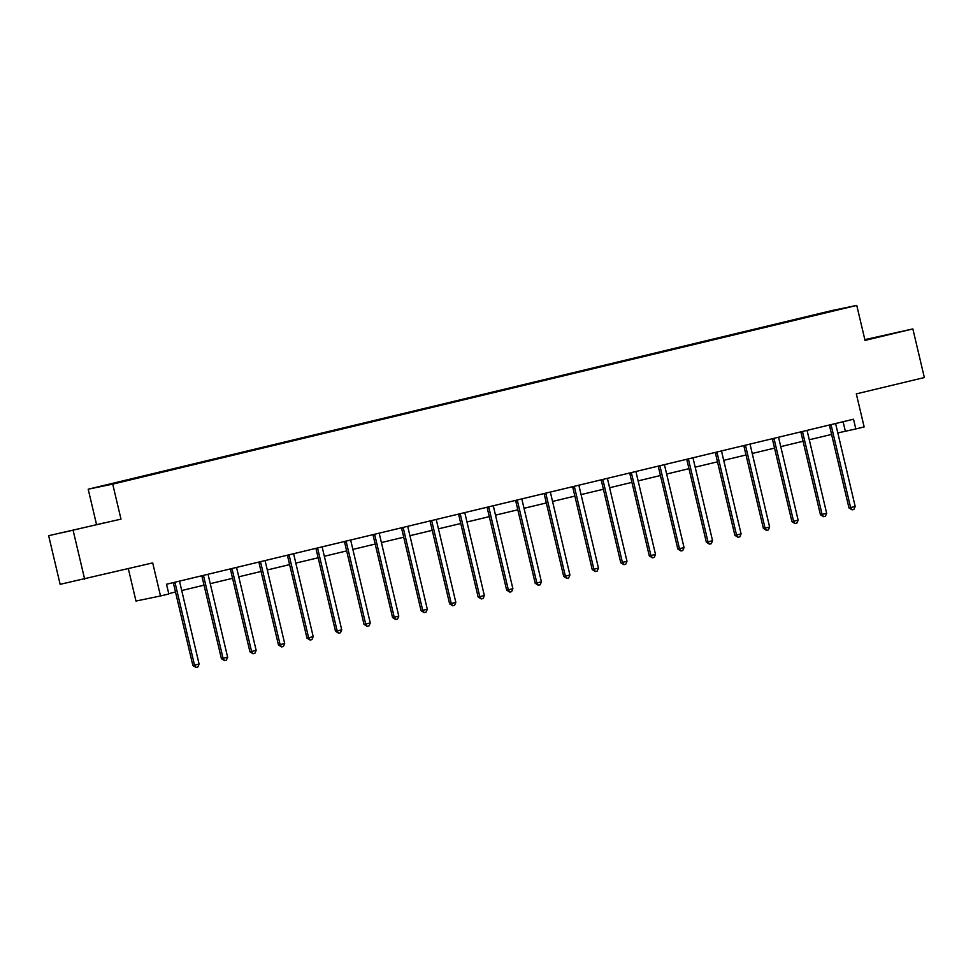 <?xml version="1.0" encoding="UTF-8"?>
<svg xmlns="http://www.w3.org/2000/svg" width="973" height="973" viewBox="0 0 973 973"><rect width="100%" height="100%" fill="white"/><g stroke="black" fill="none" stroke-linecap="round" stroke-linejoin="round"><path stroke-width="1.46" d="M120.993 519.132L48.65 535.697L120.993 519.132L112.722 484.128L856.763 305.4L865.033 340.404L912.856 328.923L864.863 339.638M912.856 328.923L924.35 377.548L856.325 393.883L864.146 426.94L855.826 428.947L853.528 419.217L166.529 584.238L168.828 593.968L160.509 595.962L152.7 562.905L60.144 584.323L48.65 535.697M73.182 530.626L84.675 579.239M128.351 568.755L135.977 601.046L160.509 595.962M96.473 524.216L88.19 489.2L832.231 310.472L856.763 305.4M134.809 478.582L141.644 476.94M800.049 318.791L134.627 478.278M112.722 484.128L88.19 489.2M143.955 476.393L141.547 476.551M143.773 476.089L170.166 470.093M172.476 469.533L170.068 469.691M172.294 469.229L198.687 463.245M201.01 462.686L198.601 462.844M200.815 462.382L227.22 456.386M229.531 455.838L227.123 455.996M229.348 455.534L255.741 449.538M258.052 448.979L255.644 449.137M257.869 448.675L284.274 442.679M286.585 442.131L284.177 442.289M286.39 441.827L312.795 435.831M315.106 435.272L312.698 435.43M314.924 434.98L341.316 428.984M343.639 428.424L341.231 428.582M343.445 428.12L369.849 422.124M372.16 421.577L369.752 421.735M371.966 421.273L398.371 415.276M400.681 414.717L398.273 414.875M400.499 414.413L426.892 408.429M429.215 407.869L426.806 408.028M429.02 407.565L455.425 401.569M457.736 401.01L455.328 401.168M457.553 400.718L483.946 394.722M486.257 394.162L483.849 394.32M486.074 393.858L512.479 387.862M514.79 387.315L512.382 387.473M514.595 387.011L541 381.015M543.311 380.455L540.903 380.613M543.129 380.151L569.521 374.167M571.844 373.608L569.436 373.766M571.65 373.304L598.054 367.308M600.365 366.76L597.957 366.918M600.171 366.456L626.576 360.46M628.886 359.901L626.478 360.059M628.704 359.596L655.097 353.6M657.42 353.053L655.011 353.211M657.225 352.749L683.63 346.753M685.941 346.193L683.533 346.352M685.758 345.901L712.151 339.905M714.462 339.346L712.054 339.504M714.279 339.042L740.672 333.046M742.995 332.498L740.587 332.657M742.8 332.194L769.205 326.198M771.516 325.639L769.108 325.797M771.334 325.335L797.726 319.351M799.855 318.487L797.641 318.949M837.814 432.924L855.826 428.947M168.755 593.639L175.505 592.022M181.72 590.526L204.026 585.162M210.241 583.666L232.559 578.315M238.774 576.819L261.08 571.455M267.295 569.971L289.601 564.608M295.828 563.112L318.135 557.76M324.35 556.264L346.656 550.9M352.871 549.417L375.189 544.053M381.404 542.557L403.71 537.205M409.925 535.709L432.231 530.346M438.446 528.85L460.764 523.498M466.979 522.002L489.285 516.639M495.5 515.155L517.806 509.791M524.021 508.295L546.34 502.944M552.555 501.448L574.861 496.084M581.076 494.588L603.394 489.237M609.609 487.741L631.915 482.377M638.13 480.893L660.436 475.529M666.651 474.033L688.969 468.682M695.184 467.186L717.49 461.822M723.705 460.338L746.011 454.975M752.226 453.479L774.544 448.127M780.76 446.631L803.066 441.268M809.281 439.772L831.587 434.42M843.092 421.723L845.318 431.124M864.973 340.149L899.076 331.951L864.9 339.832M105.108 522.671L62.43 532.669L105.108 522.671M831.222 425.493L829.568 425.833L848.967 507.906L850.621 507.565L831.222 425.493A1.995 1.885 78.3 0 0 830.918 424.787L830.833 424.666M855.194 506.471L853.917 509.426L852.093 509.864L850.621 507.565L855.194 506.471L835.795 424.386A1.995 1.885 78.3 0 1 835.746 423.632L835.771 423.486M829.568 425.833A1.995 1.885 78.3 0 0 829.264 425.14L829.203 425.067M852.093 509.864L848.967 507.906M802.689 432.34L801.034 432.681L820.434 514.753L822.1 514.413L802.689 432.34A1.995 1.885 78.3 0 0 802.397 431.647L802.311 431.526M826.673 513.318L825.396 516.274L823.572 516.712L822.1 514.413L826.673 513.318L807.262 431.246A1.995 1.885 78.3 0 1 807.225 430.48L807.249 430.334M801.034 432.681A1.995 1.885 78.3 0 0 800.73 431.988L800.682 431.915M823.572 516.712L820.434 514.753M774.167 439.188L772.513 439.541L791.913 521.613L793.567 521.273L774.167 439.188A1.995 1.885 78.3 0 0 773.863 438.495L773.778 438.373M798.14 520.166L796.875 523.133L795.038 523.571L793.567 521.273L798.14 520.166L778.741 438.093A1.995 1.885 78.3 0 1 778.704 437.339L778.716 437.193M772.513 439.541A1.995 1.885 78.3 0 0 772.209 438.835L772.161 438.762M795.038 523.571L791.913 521.613M745.646 446.048L743.98 446.388L763.391 528.461L765.046 528.12L745.646 446.048A1.995 1.885 78.3 0 0 745.342 445.354L745.257 445.233M769.619 527.025L768.342 529.981L766.517 530.419L765.046 528.12L769.619 527.025L750.219 444.941A1.995 1.885 78.3 0 1 750.171 444.187L750.195 444.041M743.98 446.388A1.995 1.885 78.3 0 0 743.688 445.695L743.627 445.622M766.517 530.419L763.391 528.461M717.113 452.895L715.459 453.236L734.858 535.32L736.525 534.968L717.113 452.895A1.995 1.885 78.3 0 0 716.809 452.202L716.736 452.08M741.085 533.873L739.821 536.841L737.996 537.278L736.525 534.968L741.085 533.873L721.686 451.8A1.995 1.885 78.3 0 1 721.65 451.046L721.674 450.888M715.459 453.236A1.995 1.885 78.3 0 0 715.155 452.542L715.106 452.469M737.996 537.278L734.858 535.32M688.592 459.743L686.938 460.095L706.337 542.168L707.991 541.827L688.592 459.743A1.995 1.885 78.3 0 0 688.288 459.049L688.203 458.928M712.564 540.72L711.299 543.688L709.463 544.126L707.991 541.827L712.564 540.72L693.165 458.648A1.995 1.885 78.3 0 1 693.129 457.894L693.141 457.748M686.938 460.095A1.995 1.885 78.3 0 0 686.634 459.402L686.585 459.317M709.463 544.126L706.337 542.168M660.071 466.602L658.405 466.943L677.816 549.015L679.47 548.675L660.071 466.602A1.995 1.885 78.3 0 0 659.767 465.909L659.682 465.787M684.043 547.58L682.766 550.536L680.942 550.973L679.47 548.675L684.043 547.58L664.632 465.508A1.995 1.885 78.3 0 1 664.595 464.741L664.62 464.595M658.405 466.943A1.995 1.885 78.3 0 0 658.101 466.249L658.052 466.176M680.942 550.973L677.816 549.015M631.538 473.45L629.884 473.79L649.283 555.875L650.937 555.534L631.538 473.45A1.995 1.885 78.3 0 0 631.234 472.756L631.149 472.635M655.51 554.428L654.245 557.395L652.409 557.833L650.937 555.534L655.51 554.428L636.111 472.355A1.995 1.885 78.3 0 1 636.074 471.601L636.087 471.455M629.884 473.79A1.995 1.885 78.3 0 0 629.58 473.097L629.531 473.024M652.409 557.833L649.283 555.875M603.017 480.309L601.363 480.65L620.762 562.722L622.416 562.382L603.017 480.309A1.995 1.885 78.3 0 0 602.713 479.616L602.628 479.482M626.989 561.287L625.712 564.243L623.888 564.681L622.416 562.382L626.989 561.287L607.59 479.203A1.995 1.885 78.3 0 1 607.541 478.448L607.566 478.302M601.363 480.65A1.995 1.885 78.3 0 0 601.059 479.957L600.998 479.884M623.888 564.681L620.762 562.722M574.496 487.157L572.829 487.497L592.229 569.582L593.895 569.229L574.496 487.157A1.995 1.885 78.3 0 0 574.192 486.464L574.106 486.342M598.468 568.135L597.191 571.09L595.367 571.54L593.895 569.229L598.468 568.135L579.057 486.062A1.995 1.885 78.3 0 1 579.02 485.296L579.044 485.15M572.829 487.497A1.995 1.885 78.3 0 0 572.525 486.804L572.477 486.731M595.367 571.54L592.229 569.582M545.962 494.004L544.308 494.357L563.708 576.43L565.362 576.089L545.962 494.004A1.995 1.885 78.3 0 0 545.658 493.311L545.573 493.189M569.935 574.982L568.67 577.95L566.833 578.388L565.362 576.089L569.935 574.982L550.536 492.91A1.995 1.885 78.3 0 1 550.499 492.156L550.511 492.01M544.308 494.357A1.995 1.885 78.3 0 0 544.004 493.664L543.956 493.579M566.833 578.388L563.708 576.43M517.441 500.864L515.775 501.204L535.186 583.277L536.841 582.936L517.441 500.864A1.995 1.885 78.3 0 0 517.137 500.171L517.052 500.049M541.414 581.842L540.137 584.797L538.312 585.235L536.841 582.936L541.414 581.842L522.014 499.769A1.995 1.885 78.3 0 1 521.966 499.003L521.99 498.857M515.775 501.204A1.995 1.885 78.3 0 0 515.483 500.511L515.422 500.438M538.312 585.235L535.186 583.277M488.908 507.711L487.254 508.052L506.653 590.137L508.32 589.784L488.908 507.711A1.995 1.885 78.3 0 0 488.604 507.018L488.531 506.897M512.88 588.689L511.616 591.657L509.791 592.095L508.32 589.784L512.88 588.689L493.481 506.617A1.995 1.885 78.3 0 1 493.445 505.863L493.469 505.717M487.254 508.052A1.995 1.885 78.3 0 0 486.95 507.359L486.901 507.286M509.791 592.095L506.653 590.137M460.387 514.571L458.733 514.912L478.132 596.984L479.786 596.644L460.387 514.571A1.995 1.885 78.3 0 0 460.083 513.866L459.998 513.744M484.359 595.549L483.094 598.504L481.258 598.942L479.786 596.644L484.359 595.549L464.96 513.464A1.995 1.885 78.3 0 1 464.924 512.71L464.936 512.564M458.733 514.912A1.995 1.885 78.3 0 0 458.429 514.218L458.38 514.145M481.258 598.942L478.132 596.984M431.866 521.419L430.2 521.759L449.611 603.832L451.265 603.491L431.866 521.419A1.995 1.885 78.3 0 0 431.562 520.725L431.477 520.604M455.838 602.396L454.561 605.352L452.737 605.802L451.265 603.491L455.838 602.396L436.427 520.324A1.995 1.885 78.3 0 1 436.391 519.558L436.415 519.412M430.2 521.759A1.995 1.885 78.3 0 0 429.896 521.066L429.847 520.993M452.737 605.802L449.611 603.832M403.333 528.266L401.679 528.619L421.078 610.691L422.732 610.351L403.333 528.266A1.995 1.885 78.3 0 0 403.029 527.573L402.944 527.451M427.305 609.244L426.04 612.212L424.216 612.649L422.732 610.351L427.305 609.244L407.906 527.171A1.995 1.885 78.3 0 1 407.869 526.417L407.882 526.271M401.679 528.619A1.995 1.885 78.3 0 0 401.375 527.913L401.326 527.84M424.216 612.649L421.078 610.691M374.812 535.126L373.158 535.466L392.557 617.539L394.211 617.198L374.812 535.126A1.995 1.885 78.3 0 0 374.508 534.432L374.423 534.311M398.784 616.104L397.507 619.059L395.683 619.497L394.211 617.198L398.784 616.104L379.385 534.019A1.995 1.885 78.3 0 1 379.348 533.265L379.361 533.119M373.158 535.466A1.995 1.885 78.3 0 0 372.854 534.773L372.793 534.7M395.683 619.497L392.557 617.539M346.291 541.973L344.624 542.314L364.024 624.398L365.69 624.046L346.291 541.973A1.995 1.885 78.3 0 0 345.987 541.28L345.901 541.158M370.263 622.951L368.986 625.919L367.162 626.357L365.69 624.046L370.263 622.951L350.852 540.879A1.995 1.885 78.3 0 1 350.815 540.124L350.839 539.966M344.624 542.314A1.995 1.885 78.3 0 0 344.32 541.62L344.272 541.547M367.162 626.357L364.024 624.398M317.757 548.833L316.103 549.173L335.503 631.246L337.157 630.905L317.757 548.833A1.995 1.885 78.3 0 0 317.453 548.127L317.368 548.006M341.73 629.811L340.465 632.766L338.628 633.204L337.157 630.905L341.73 629.811L322.331 547.726A1.995 1.885 78.3 0 1 322.294 546.972L322.306 546.826M316.103 549.173A1.995 1.885 78.3 0 0 315.799 548.48L315.751 548.395M338.628 633.204L335.503 631.246M289.236 555.68L287.57 556.021L306.982 638.093L308.636 637.753L289.236 555.68A1.995 1.885 78.3 0 0 288.932 554.987L288.847 554.865M313.209 636.658L311.932 639.614L310.107 640.052L308.636 637.753L313.209 636.658L293.81 554.586A1.995 1.885 78.3 0 1 293.761 553.819L293.785 553.673M287.57 556.021A1.995 1.885 78.3 0 0 287.278 555.328L287.217 555.255M310.107 640.052L306.982 638.093M260.703 562.528L259.049 562.88L278.448 644.953L280.115 644.613L260.703 562.528A1.995 1.885 78.3 0 0 260.399 561.835L260.326 561.713M284.675 643.506L283.411 646.473L281.586 646.911L280.115 644.613L284.675 643.506L265.276 561.433A1.995 1.885 78.3 0 1 265.24 560.679L265.264 560.533M259.049 562.88A1.995 1.885 78.3 0 0 258.745 562.175L258.696 562.102M281.586 646.911L278.448 644.953M232.182 569.387L230.528 569.728L249.927 651.801L251.581 651.46L232.182 569.387A1.995 1.885 78.3 0 0 231.878 568.694L231.793 568.573M256.154 650.365L254.89 653.321L253.053 653.759L251.581 651.46L256.154 650.365L236.755 568.281A1.995 1.885 78.3 0 1 236.719 567.527L236.731 567.381M230.528 569.728A1.995 1.885 78.3 0 0 230.224 569.035L230.175 568.962M253.053 653.759L249.927 651.801M203.661 576.235L201.995 576.575L221.406 658.66L223.06 658.307L203.661 576.235A1.995 1.885 78.3 0 0 203.357 575.542L203.272 575.42M227.633 657.213L226.356 660.168L224.532 660.618L223.06 658.307L227.633 657.213L208.234 575.14A1.995 1.885 78.3 0 1 208.186 574.374L208.21 574.228M201.995 576.575A1.995 1.885 78.3 0 0 201.691 575.882L201.642 575.809M224.532 660.618L221.406 658.66M175.128 583.082L173.474 583.435L192.873 665.508L194.527 665.167L175.128 583.082A1.995 1.885 78.3 0 0 174.824 582.389L174.739 582.268M199.1 664.06L197.835 667.028L196.011 667.466L194.527 665.167L199.1 664.06L179.701 581.988A1.995 1.885 78.3 0 1 179.664 581.234L179.677 581.088M173.474 583.435A1.995 1.885 78.3 0 0 173.17 582.742L173.121 582.657M196.011 667.466L192.873 665.508M830.918 424.787L829.264 425.14M802.397 431.647L800.73 431.988M773.863 438.495L772.209 438.835M745.342 445.354L743.688 445.695M716.809 452.202L715.155 452.542M688.288 459.049L686.634 459.402M659.767 465.909L658.101 466.249M631.234 472.756L629.58 473.097M602.713 479.616L601.059 479.957M574.192 486.464L572.525 486.804M545.658 493.311L544.004 493.664M517.137 500.171L515.483 500.511M488.604 507.018L486.95 507.359M460.083 513.866L458.429 514.218M431.562 520.725L429.896 521.066M403.029 527.573L401.375 527.913M374.508 534.432L372.854 534.773M345.987 541.28L344.32 541.62M317.453 548.127L315.799 548.48M288.932 554.987L287.278 555.328M260.399 561.835L258.745 562.175M231.878 568.694L230.224 569.035M203.357 575.542L201.691 575.882M174.824 582.389L173.17 582.742"/></g></svg>
